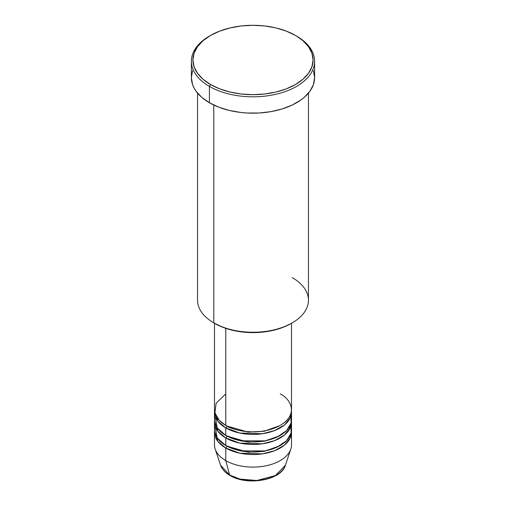 <?xml version="1.0" encoding="UTF-8"?>
<svg xmlns="http://www.w3.org/2000/svg" width="506" height="506" viewBox="0 0 506 506"><rect width="100%" height="100%" fill="white"/><g stroke="black" fill="none" stroke-linecap="round" stroke-linejoin="round"><path stroke-width="0.76" d="M285.441 465.166L275.403 475.57L256.884 480.498L240.135 479.125L229.635 475.039A1.543 0.892 120 0 0 229.92 475.444A1.543 0.892 -60 0 1 229.635 475.039A33.042 19.076 0 0 0 262.684 479.789A33.042 19.076 0 0 0 285.441 465.166C281.355 480.365 247.048 486.158 229.92 475.444C225.119 472.661 221.995 469.233 220.559 465.166A33.042 19.076 0 0 0 229.635 475.039L225.771 460.599L229.635 475.039L220.559 465.166L215.183 449.088A38.513 22.232 180 0 0 225.771 460.599A38.513 22.232 0 0 0 267.737 465.419A38.513 22.232 0 0 0 291.513 444.875L291.513 432.295A38.513 22.232 180 0 1 267.737 452.838A38.513 22.232 180 0 1 225.771 448.019L217.89 441.434L214.55 431.036A38.513 22.232 180 0 0 214.487 432.295L214.487 444.875A38.513 22.232 0 0 0 225.771 460.599L225.771 448.019L225.771 460.599A38.513 22.232 180 0 0 264.284 466.134A38.513 22.232 180 0 0 290.817 449.088L285.441 465.166M225.771 393.934L216.157 403.181L214.873 412.801L219.231 420.347L225.771 425.382A38.513 22.232 0 0 0 267.737 430.201A38.513 22.232 0 0 0 291.513 409.658L291.513 323.271M291.513 412.175A38.513 22.232 180 0 0 291.45 410.916L290.178 417.975L284.473 424.983L274.606 430.574L262.399 433.737L239.774 433.054L225.771 427.893A1.543 0.892 120 0 0 226.859 426.008L226.321 425.691L226.859 426.008A1.543 0.892 -60 0 1 225.771 427.893L217.89 421.308L214.55 410.916A38.513 22.232 180 0 0 214.487 412.175L214.487 419.721A38.513 22.232 0 0 0 225.771 435.438A38.513 22.232 0 0 0 267.737 440.258A38.513 22.232 0 0 0 291.513 419.721L291.513 412.175A38.513 22.232 180 0 1 267.737 432.712A38.513 22.232 180 0 1 225.771 427.893L225.771 435.438L225.771 427.893A38.513 22.232 180 0 1 214.487 412.175M215.044 415.945L217.232 427.956L225.771 435.438L240.692 440.789L264.84 440.878L277.307 436.963L286.611 430.574L291.076 423.067L290.956 415.945M291.513 422.232A38.513 22.232 180 0 0 291.45 420.979L290.178 428.038L284.473 435.046L274.606 440.637L262.399 443.794L239.774 443.117L225.771 437.956A1.543 0.892 120 0 0 226.859 436.071L226.321 435.755L226.859 436.071A1.543 0.892 -60 0 1 225.771 437.956L217.89 431.371L214.55 420.979A38.513 22.232 180 0 0 214.487 422.232L214.487 429.784A38.513 22.232 0 0 0 225.771 445.501A38.513 22.232 0 0 0 267.737 450.321A38.513 22.232 0 0 0 291.513 429.784L291.513 422.232A38.513 22.232 180 0 1 267.737 442.775A38.513 22.232 180 0 1 225.771 437.956L225.771 445.501L225.771 437.956A38.513 22.232 180 0 1 214.487 422.232M215.044 426.008L217.232 438.019L225.771 445.501L240.692 450.852L264.84 450.941L277.307 447.026L286.611 440.637L291.076 433.123L290.956 426.008M291.513 432.295A38.513 22.232 180 0 0 291.45 431.036L290.178 438.095L284.473 445.109L274.606 450.701L262.399 453.857L239.774 453.18L225.771 448.019A1.543 0.892 120 0 0 226.859 446.134L226.321 445.818L226.859 446.134A1.543 0.892 -60 0 1 225.771 448.019A38.513 22.232 180 0 1 214.487 432.295M292.215 277.585A55.458 32.017 180 0 1 292.215 322.866A55.458 32.017 180 0 1 213.785 322.866L214.873 323.498A53.914 31.132 0 0 0 291.127 323.498L282.955 327.369L273.632 330.241L263.518 332.018L253 332.613L242.482 332.018L232.368 330.241L223.045 327.369L213.785 322.866A55.458 32.017 0 0 0 274.22 329.811A55.458 32.017 0 0 0 308.458 300.229L308.458 93.104M210.515 35.458L209.427 36.09A61.618 35.578 0 0 0 209.427 86.399L210.515 84.515A60.081 34.686 180 0 1 210.515 35.458A60.081 34.686 180 0 1 295.485 35.458L286.377 31.144L275.991 27.938L264.72 25.964L253 25.3L241.28 25.964L230.009 27.938L219.623 31.144L210.515 35.458L203.045 40.714L197.492 46.71L194.076 53.219L192.919 59.986L194.076 66.754L197.492 73.262L203.045 79.259L210.515 84.515L219.623 88.828L230.009 92.035L241.28 94.008L253 94.673L264.72 94.008L275.991 92.035L286.377 88.828L295.485 84.515L302.955 79.259L308.508 73.262L311.924 66.754L313.081 59.986L311.924 53.219L308.508 46.71L302.955 40.714L296.573 36.09A61.618 35.578 0 0 0 296.023 35.774A61.618 35.578 180 0 1 296.573 36.09L295.485 35.458A60.081 34.686 180 0 1 295.485 84.515A60.081 34.686 180 0 1 210.515 84.515L209.427 86.399A61.618 35.578 0 0 0 296.573 86.399A61.618 35.578 0 0 0 296.573 36.09L296.573 36.09A61.618 35.578 180 0 1 314.618 61.245A61.618 35.578 180 0 1 276.58 94.11A61.618 35.578 180 0 1 209.427 86.399L209.427 102.75A61.618 35.578 0 0 0 276.58 110.466A61.618 35.578 0 0 0 314.618 77.595L313.435 84.534L309.931 91.213L304.232 97.361L300.634 100.163L292.089 105.096L282.044 108.973L270.887 111.636L259.04 113.002L246.96 113.002L240.976 112.49L229.42 110.466L218.769 107.177L209.427 102.75L209.427 86.399A61.618 35.578 180 0 1 191.382 61.245A61.618 35.578 180 0 1 209.977 35.774M225.771 328.35L225.771 425.382L225.771 328.35M213.785 105.039L213.785 322.866L213.785 105.039M240.926 479.315L246.846 480.352L253 480.7L259.154 480.352L265.074 479.315M191.382 61.245L191.382 77.595A61.618 35.578 0 0 0 209.427 102.75L201.767 97.361L196.069 91.213L194.032 87.924L192.565 84.534L191.382 77.595L192.565 70.657M313.435 70.657L314.618 77.595L314.618 61.245M197.542 93.104L197.542 300.229A55.458 32.017 0 0 0 213.785 322.866L213.785 322.866M214.487 323.271L214.487 409.658A38.513 22.232 0 0 0 225.771 425.382C232.64 430.612 259.704 436.798 280.229 425.382C300.014 413.528 289.293 397.899 280.229 393.934M226.859 446.134L248.073 452.193L264.277 451.365L279.679 445.818L264.277 451.365L248.073 452.193L226.859 446.134M226.859 436.071L248.073 442.13L264.277 441.302L279.679 435.755L264.277 441.302L248.073 442.13L226.859 436.071M226.859 426.008L248.073 432.067L264.277 431.245L279.679 425.691L264.277 431.245L248.073 432.067L226.859 426.008M292.215 322.866L291.127 323.498M296.573 36.09L295.485 35.458M289.761 428.86L289.299 427.153"/></g></svg>
